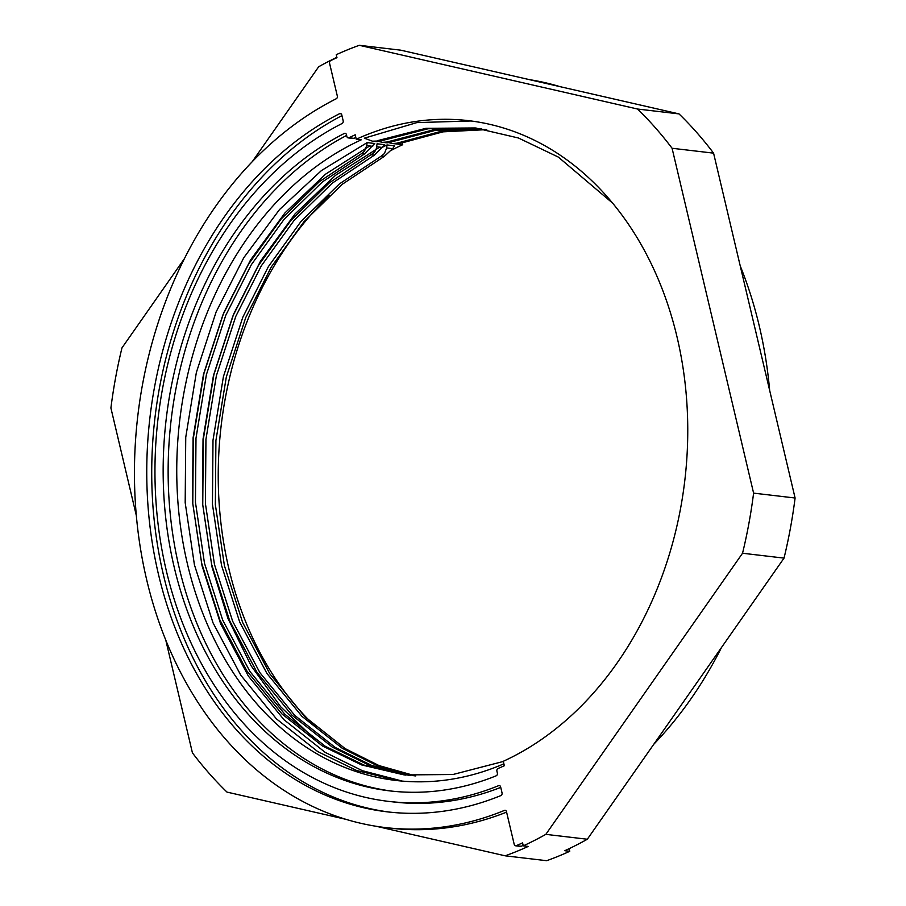 <?xml version="1.0" encoding="UTF-8"?>
<svg xmlns="http://www.w3.org/2000/svg" width="906" height="906" viewBox="0 0 906 906"><rect width="100%" height="100%" fill="white"/><g stroke="black" fill="none" stroke-linecap="round" stroke-linejoin="round"><path stroke-width="1.36" d="M500.927 795.559A2.106 1.631 96.7 0 1 500.882 795.581A364.076 281.732 96.7 0 1 387.236 811.844A364.076 281.732 96.7 0 1 147.814 503.317A364.076 281.732 96.7 0 1 339.671 113.646A2.106 1.631 96.7 0 1 341.766 114.869L343.17 120.815A2.106 1.631 96.7 0 1 342.128 123.476A353.521 273.567 -83.3 0 0 155.991 501.89A353.521 273.567 -83.3 0 0 388.47 801.368A353.521 273.567 -83.3 0 0 498.651 785.638A2.106 1.631 96.7 0 1 500.633 786.918L502.037 792.863A2.106 1.631 96.7 0 1 500.927 795.559M356.251 139.252A331.879 256.828 -83.3 0 1 468.538 120.657A331.879 256.828 -83.3 0 1 687.144 407.643A331.879 256.828 -83.3 0 1 503.283 761.289L504.336 765.729A336.636 260.498 96.7 0 1 498.062 768.492A2.106 1.631 -83.3 0 0 496.918 771.21L497.36 773.067A2.106 1.631 96.7 0 1 496.194 775.796A342.966 265.401 96.7 0 1 389.705 790.881A342.966 265.401 96.7 0 1 164.179 500.61A342.966 265.401 96.7 0 1 344.348 133.431A2.106 1.631 96.7 0 1 346.443 134.666L346.885 136.523A2.106 1.631 -83.3 0 0 348.969 137.757A336.636 260.498 96.7 0 1 355.197 134.801L356.251 139.252L361.222 139.841A331.879 256.828 -83.3 0 0 177.361 493.476A331.879 256.828 -83.3 0 0 395.979 780.462A331.879 256.828 -83.3 0 0 503.883 763.815M348.21 137.893L353.193 138.482A2.106 1.631 -83.3 0 0 353.94 138.346A336.636 260.498 96.7 0 1 355.82 137.429M402.219 142.65L402.717 144.711L397.734 144.133A331.879 256.828 96.7 0 1 398.176 143.929M316.432 727.416A331.879 256.828 96.7 0 1 329.218 195.56M391.415 150.249A331.879 256.828 96.7 0 1 402.717 144.711M529.455 79.649A379.897 293.986 96.7 0 1 560.135 86.682M740.213 265.866A379.897 293.986 96.7 0 1 769.67 390.463M721.516 647.462A379.897 293.986 96.7 0 1 653.792 744.245M569.127 848.684L569.738 851.3A422.105 326.647 96.7 0 1 546.692 860.7L505.197 855.819L376.545 826.351M252.208 161.755L318.674 66.761A422.105 326.647 96.7 0 1 336.873 57.316M505.775 810.53L504.495 810.383A379.897 293.986 -83.3 0 1 385.39 827.563A379.897 293.986 -83.3 0 1 135.526 505.276A379.897 293.986 -83.3 0 1 336.273 98.743A2.106 1.631 96.7 0 0 337.326 96.07L329.58 63.318A2.106 1.631 -83.3 0 1 330.656 60.634A418.946 324.201 -83.3 0 1 336.964 57.667L336.262 54.7A422.105 326.647 96.7 0 1 359.308 45.3L400.803 50.181L679.024 113.907L637.53 109.026L359.308 45.3M184.484 258.538L121.97 347.881A422.105 326.647 96.7 0 0 110.906 407.994L136.33 515.537M165.787 640.134L192.423 752.852A422.105 326.647 96.7 0 0 226.976 792.093L345.865 819.318M569.738 851.3L564.766 850.711A422.105 326.647 -83.3 0 0 587.326 839.239L545.831 834.358A422.105 326.647 96.7 0 1 523.272 845.842L528.255 846.419A422.105 326.647 96.7 0 1 505.197 855.819M504.495 810.383A2.106 1.631 96.7 0 1 506.477 811.663L514.223 844.415A2.106 1.631 -83.3 0 0 515.548 845.785L520.531 846.374A2.106 1.631 -83.3 0 0 521.21 846.272A418.946 324.201 -83.3 0 0 523.181 845.411M385.39 827.563L390.361 828.152A379.897 293.986 -83.3 0 0 506.59 812.127M545.831 834.358L742.546 553.238L784.03 558.119L587.326 839.239M523.272 845.842L522.569 842.874A418.946 324.201 -83.3 0 1 516.227 845.683L521.21 846.272M515.548 845.785A2.106 1.631 -83.3 0 0 516.227 845.683M742.546 553.238A422.105 326.647 -83.3 0 0 753.599 493.124L672.082 148.267A422.105 326.647 -83.3 0 0 637.53 109.026M784.03 558.119A422.105 326.647 -83.3 0 0 795.094 498.006L713.577 153.148A422.105 326.647 -83.3 0 0 679.024 113.907M392.196 791.165A342.966 265.401 96.7 0 1 169.173 501.403A342.966 265.401 96.7 0 1 346.624 135.424M795.094 498.006L753.599 493.124M388.47 801.368L393.442 801.946A353.521 273.567 -83.3 0 0 500.746 787.382M341.947 115.617A364.076 281.732 -83.3 0 0 152.797 504.121A364.076 281.732 -83.3 0 0 389.727 812.127M672.082 148.267L713.577 153.148M379.659 147.134L335.447 175.39L294.982 213.997L260.532 261.109L233.68 314.008L213.907 374.563L203.306 439.376L202.751 504.744L211.993 566.93L227.916 618.356L251.109 665.774L280.781 706.873L315.503 739.862M409.252 775.457L369.32 765.276L332.298 747.099L291.891 715.094L256.976 672.297L229.739 620.916L211.551 564.11L202.491 503.136L203.035 439.036L213.454 375.492L232.842 316.115L258.403 265.503L291.086 220.215L329.456 182.74L374.438 152.367L376.228 148.946L377.089 143.782L384.688 144.677L374.405 155.153L332.366 183.08L293.997 220.554L261.313 265.843L235.753 316.454L216.353 375.831L205.945 439.376L205.402 503.476L214.462 564.461L232.649 621.256L259.875 672.637L294.801 715.434L335.209 747.439L371.551 765.366L410.712 775.581M369.705 145.957L325.492 174.212L285.028 212.819L250.566 259.931L223.725 312.83L203.952 373.397L193.34 438.198L192.785 503.577L202.038 565.763L220.6 623.69L248.369 676.091L283.997 719.738L325.209 752.388L362.355 770.689L402.4 781.119M398.583 780.757L356.545 770.462L317.61 751.493L276.398 718.843L240.769 675.197L213.001 622.796L194.428 564.868L185.186 502.683L185.741 437.304L196.353 372.502L216.126 311.936L243.827 257.644L279.535 209.546L321.46 170.554L367.134 142.604L374.733 143.499L364.45 153.975L322.411 181.913L284.042 219.388L251.358 264.665L225.787 315.277L206.398 374.654L195.99 438.21L195.447 502.309L204.496 563.283L222.695 620.078L249.92 671.471L284.846 714.268L325.254 746.272L363.94 765.06L405.729 775.106M383.125 146.851L387.043 144.949L394.642 145.843L392.638 148.652L384.359 156.319L342.321 184.246L303.952 221.721L271.268 267.01L245.707 317.621L226.319 376.998L215.911 440.543L215.356 504.642L224.416 565.627L242.615 622.422L269.841 673.815L304.756 716.601L345.163 748.616L379.161 765.638L415.718 775.944M476.783 128.131L428.119 128.765L380.565 140.962L372.468 141.189L364.325 138.188L416.862 122.604L471.12 120.974M481.743 128.822L435.571 130.294L390.531 142.14L387.179 142.842L382.423 142.355L386.953 142.016L433.396 129.841L480.293 128.607M378.867 141.472L382.423 142.355M486.703 129.626L443.034 131.846L400.486 143.307L397.134 144.02L392.389 143.533L396.919 143.193L440.86 131.393L485.254 129.377M388.821 142.65L392.389 143.533M380.565 140.962L377.224 141.676L372.468 141.189M377.666 140.623L425.945 128.324L475.322 127.961L518.436 137.995L558.345 157.089L612.649 203.148M414.257 775.853L376.941 765.559L342.264 748.277L301.857 716.261L266.93 673.464L239.705 622.082L221.506 565.287L212.446 504.302L213.001 440.203L223.408 376.658L242.797 317.281L268.357 266.67L301.041 221.381L339.41 183.907L381.46 155.979L384.393 153.544L386.658 147.95L392.638 148.652M387.043 144.949L386.658 147.95M503.328 761.459L453.023 774.494L404.269 774.936L361.721 764.958L322.343 745.932L281.936 713.917L247.01 671.131L219.784 619.738L201.585 562.943L192.536 501.958L193.08 437.858L203.488 374.314L222.887 314.937L248.448 264.326L281.132 219.037L319.501 181.562L361.539 153.635L364.484 151.2L366.737 145.606L372.717 146.308M367.134 142.604L366.737 145.606M353.94 138.346L348.969 137.757M499.931 785.785L498.651 785.638M341.154 113.816L339.671 113.646M345.843 133.612L344.348 133.431M390.531 142.14L387.621 141.789M400.486 143.307L397.575 142.967M381.46 155.979L384.359 156.319M361.539 153.635L364.45 153.975M371.494 154.813L374.405 155.153M376.703 146.783L382.672 147.485"/></g></svg>
